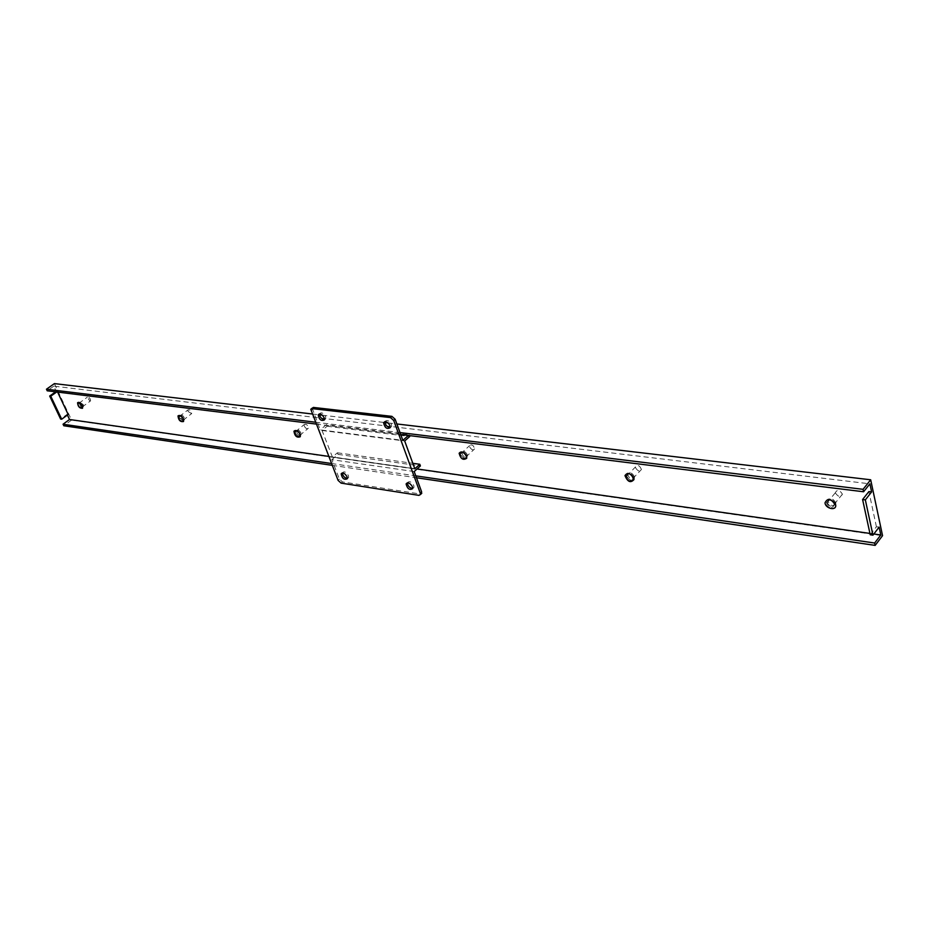 <?xml version="1.0" encoding="UTF-8"?>
<svg xmlns="http://www.w3.org/2000/svg" width="929" height="929" viewBox="0 0 929 929"><rect width="100%" height="100%" fill="white"/><g stroke="black" fill="none" stroke-linecap="round" stroke-linejoin="round"><path stroke-width="0.7" stroke-dasharray="4.64 3.48" d="M835.833 502.67C832.384 497.839 829.69 497.375 827.751 501.265C831.002 506.386 833.708 506.967 835.891 503.007L835.833 502.67M834.544 504.273L834.602 504.61C832.419 508.569 829.713 507.977 826.462 502.856C828.401 498.966 831.095 499.442 834.544 504.273M634.344 476.414C631.708 472.373 629.467 471.723 627.621 474.44C629.607 479.248 631.894 480.27 634.472 477.494L634.344 476.414M632.986 477.843L633.114 478.923C630.536 481.698 628.259 480.676 626.262 475.857C628.097 473.14 630.35 473.802 632.986 477.843M467.275 454.641C465.174 451.239 463.281 450.472 461.632 452.353C462.805 456.685 464.732 457.962 467.415 456.185L467.275 454.641M465.893 455.918L466.033 457.474C463.35 459.251 461.423 457.962 460.238 453.631C461.899 451.761 463.78 452.516 465.893 455.918M300.973 432.96C299.266 430.139 297.71 429.326 296.293 430.545C296.92 434.284 298.523 435.689 301.112 434.784L300.973 432.96M299.591 434.11L299.73 435.933C297.141 436.839 295.538 435.422 294.911 431.683C296.316 430.475 297.884 431.288 299.591 434.11M184.302 417.76C182.816 415.286 181.469 414.485 180.238 415.344C180.621 418.642 182.026 420.082 184.465 419.653L184.302 417.76M182.943 418.816L183.094 420.709C180.667 421.127 179.262 419.687 178.879 416.401C180.098 415.53 181.445 416.343 182.943 418.816M83.296 404.591L79.708 402.245C79.964 405.172 81.218 406.588 83.482 406.496L83.296 404.591M81.949 405.567L82.135 407.471C79.882 407.564 78.617 406.136 78.361 403.209L81.949 405.567M879.124 527.126L876.407 526.755L870.229 534.779M876.407 526.755L868.894 491.58M57.61 392.084L56.263 391.388L53.789 386.139L869.904 483.835M68.177 414.508L67.097 414.357L60.617 419.06M67.434 415.054L67.097 414.357M328.703 456.394L417.063 468.971M869.939 533.432L873.852 533.989M57.343 391.515L56.704 391.968M56.263 391.388L55.624 391.841M54.393 383.607L71.579 420.082L882.55 535.673M312.109 413.974L318.299 414.706M318.368 414.717L319.553 414.857M322.34 415.182L383.747 422.416M383.944 422.44L384.943 422.556M388.125 422.927L396.869 423.961M332.199 465.336L416.482 477.761M71.579 420.082L63.787 425.761M331.49 463.513L415.786 475.857M316.046 424.054L400.713 434.517M53.789 386.139L47.205 390.795M315.314 422.184L400.004 432.566M414.218 471.549L331.839 459.681L339.457 479.19L342.453 481.919L420.895 494.1M312.202 408.063L320.203 429.872L402.849 440.369M412.65 488.515L413.986 487.388L413.811 485.507C411.442 481.686 409.329 480.746 407.483 482.674L407.436 482.825M347.283 478.481L348.584 477.564L348.41 475.567C346.227 472.002 344.264 471.049 342.522 472.675L342.453 472.966M390.18 427.595L391.573 426.469L391.411 424.367C389.065 420.512 386.94 419.548 385.036 421.499L385.001 421.615M324.395 419.711L325.742 418.793L325.568 416.564C323.42 412.987 321.446 412.011 319.669 413.637L319.588 413.916M331.839 459.681L338.017 454.374L337.401 452.795L332.419 457.068L322.049 430.475L327.101 426.237L326.474 424.623L409.132 434.818L409.41 435.596M327.101 426.237L409.747 436.502M322.049 430.475L404.684 440.973M332.419 457.068L414.822 468.797M337.401 452.795L412.813 463.316M338.017 454.374L420.396 465.94M408.388 435.469L409.132 434.818M326.474 424.623L320.203 429.872M89.916 401.142L90.577 400.887C90.368 398.344 89.277 397.113 87.303 397.194L89.916 401.142M81.45 407.285L82.112 407.03C81.891 404.487 80.8 403.256 78.837 403.325L81.45 407.285M79 402.025L78.013 402.396C78.35 406.217 79.987 408.075 82.936 407.959C83.18 405.381 81.868 403.407 79 402.025M188.134 411.524L191.664 413.602C191.339 410.746 190.12 409.503 188.006 409.875L188.134 411.524M179.506 418.155L183.048 420.256C182.711 417.388 181.492 416.146 179.378 416.506L179.506 418.155M183.768 418.712C181.817 415.495 180.052 414.439 178.461 415.565C178.96 419.862 180.795 421.743 183.965 421.185L183.768 418.712M304.294 426.156C305.769 428.606 307.127 429.291 308.358 428.223C307.824 424.994 306.431 423.763 304.178 424.565L304.294 426.156M295.573 433.367C297.059 435.829 298.418 436.525 299.637 435.469C299.092 432.217 297.698 430.986 295.457 431.776L295.573 433.367M300.508 434.006C298.279 430.324 296.246 429.268 294.412 430.847C295.225 435.724 297.315 437.571 300.694 436.375L300.508 434.006M469.691 446.965C471.514 449.915 473.151 450.565 474.591 448.916C473.581 445.165 471.909 444.062 469.575 445.606L469.691 446.965M460.97 455.036C462.805 457.985 464.442 458.647 465.882 457.01C464.848 453.247 463.176 452.144 460.854 453.666L460.97 455.036M466.962 455.814C464.21 451.378 461.759 450.391 459.6 452.829C461.132 458.485 463.641 460.157 467.148 457.834L466.962 455.814M635.61 467.856C637.898 471.351 639.837 471.909 641.44 469.517C639.721 465.371 637.735 464.488 635.494 466.892L635.61 467.856M627.052 476.786C629.351 480.305 631.302 480.874 632.893 478.493C631.151 474.324 629.165 473.43 626.936 475.822L627.052 476.786M634.217 477.727C630.779 472.466 627.853 471.607 625.449 475.149C628.05 481.431 631.023 482.755 634.391 479.143L634.217 477.727M835.403 493.009C838.388 497.178 840.733 497.572 842.417 494.17C839.607 489.757 837.25 489.258 835.357 492.684L835.403 493.009M827.263 503.019C830.271 507.222 832.605 507.629 834.288 504.226C831.455 499.79 829.086 499.279 827.205 502.705L827.263 503.019M835.984 504.168C831.49 497.863 827.971 497.247 825.44 502.31C825.846 508.163 837.041 510.602 836.065 504.598L835.984 504.168M338.086 480.386L339.457 479.19M342.453 481.919L341.082 483.115M418.933 495.366L420.314 494.1M312.318 409.712L310.901 410.885M834.602 504.61L835.891 503.007M826.462 502.856L827.751 501.265M633.114 478.923L634.472 477.494M626.262 475.857L627.621 474.44M466.033 457.474L467.415 456.185M460.238 453.631L461.632 452.353M299.73 435.933L301.112 434.784M294.911 431.683L296.293 430.545M183.094 420.709L184.465 419.653M178.879 416.401L180.238 415.344M82.135 407.471L83.482 406.496M78.361 403.209L79.708 402.245M310.774 409.236L311.529 408.609M412.615 488.654L413.986 487.388M347.214 478.772L348.584 477.564M390.145 427.712L391.573 426.469M324.314 419.978L325.742 418.793M82.112 407.03L90.577 400.887M78.837 403.325L87.303 397.194M183.048 420.256L191.664 413.602M179.378 416.506L188.006 409.875M299.637 435.469L308.358 428.223M295.457 431.776L304.178 424.565M465.882 457.01L474.591 448.916M460.854 453.666L469.575 445.606M632.893 478.493L641.44 469.517M626.936 475.822L635.494 466.892M834.288 504.226L842.417 494.17M827.205 502.705L835.357 492.684"/><path stroke-width="1.39" d="M872.946 535.162L870.229 534.779L862.6 499.523L865.34 499.872L872.946 535.162L879.124 527.126L880.797 534.976L873.852 533.989M865.34 499.872L871.623 491.917L868.894 491.58L862.6 499.523M871.623 491.917L869.904 483.835L863.587 491.766L863.064 489.328L870.682 479.782L882.55 535.673L875.153 545.393L874.642 543.035L880.797 534.976M57.61 392.084L68.177 414.508L61.697 419.211L60.617 419.06L49.69 396.044L50.77 396.184L61.697 419.211M332.199 465.336L63.787 425.761L63.056 424.216L69.524 419.502L67.434 415.054M69.524 419.502L328.703 456.394M417.063 468.971L869.939 533.432M56.704 391.968L50.77 396.184M55.624 391.841L49.69 396.044M316.046 424.054L47.205 390.795L46.45 389.216L54.393 383.607L312.109 413.974M319.553 414.857L322.34 415.182M384.943 422.556L388.125 422.927M396.869 423.961L870.682 479.782M416.482 477.761L875.153 545.393M63.056 424.216L331.49 463.513M415.786 475.857L874.642 543.035M400.713 434.517L863.587 491.766M46.45 389.216L315.314 422.184M400.004 432.566L863.064 489.328M420.895 494.1L421.65 491.94L420.28 493.206L420.407 494.553L418.933 495.366L341.082 483.115L338.086 480.386L310.774 409.236L311.981 408.597L390.47 417.597L393.722 420.5L395.15 419.258L391.91 416.355L390.47 417.597M420.28 493.206L393.722 420.5M412.441 486.773L412.615 488.654C409.515 490.384 407.343 488.805 406.101 483.928C407.947 482 410.061 482.952 412.441 486.773M347.04 476.763L347.214 478.772C344.16 480.107 342.139 478.481 341.152 473.871C342.882 472.246 344.845 473.209 347.04 476.763M389.983 425.598L390.145 427.712C386.882 429.43 384.699 427.77 383.607 422.73C385.512 420.791 387.637 421.743 389.983 425.598M324.151 417.748L324.314 419.978C321.109 421.278 319.077 419.56 318.241 414.822C320.017 413.196 321.991 414.171 324.151 417.748M311.981 408.597L313.41 407.425L391.91 416.355M313.41 407.425L311.529 408.609M407.436 482.825C407.761 486.018 409.492 487.911 412.65 488.515M342.453 472.966C342.766 475.938 344.38 477.773 347.283 478.481M385.001 421.615C385.187 424.948 386.917 426.945 390.18 427.595M319.588 413.916C319.785 417.005 321.388 418.944 324.395 419.711M395.15 419.258L402.849 440.369L408.388 435.469M409.41 435.596L409.747 436.502L404.684 440.973L414.822 468.797L419.792 464.279L420.396 465.94L414.218 471.549L421.65 491.94M412.813 463.316L419.792 464.279M78.547 402.35C81.415 403.732 82.727 405.706 82.495 408.284C79.546 408.388 77.908 406.542 77.571 402.721L78.547 402.35M183.303 419.072L183.512 421.534C180.342 422.091 178.507 420.21 178.008 415.913C179.599 414.787 181.364 415.844 183.303 419.072M300.055 434.389L300.23 436.758C296.862 437.954 294.76 436.107 293.947 431.23C295.782 429.651 297.826 430.708 300.055 434.389M466.509 456.244L466.683 458.264C463.188 460.575 460.668 458.914 459.135 453.259C461.295 450.809 463.757 451.808 466.509 456.244M633.764 478.203L633.938 479.619C630.57 483.231 627.598 481.907 624.996 475.625C627.4 472.071 630.326 472.942 633.764 478.203M835.554 504.702L835.635 505.132C836.611 511.136 825.416 508.697 825.01 502.844C827.542 497.77 831.06 498.397 835.554 504.702M421.778 493.287L420.407 494.553M406.101 483.928L407.285 482.848M341.152 473.871L342.151 473M383.607 422.73L384.873 421.638M318.241 414.822L319.297 413.951"/></g></svg>
